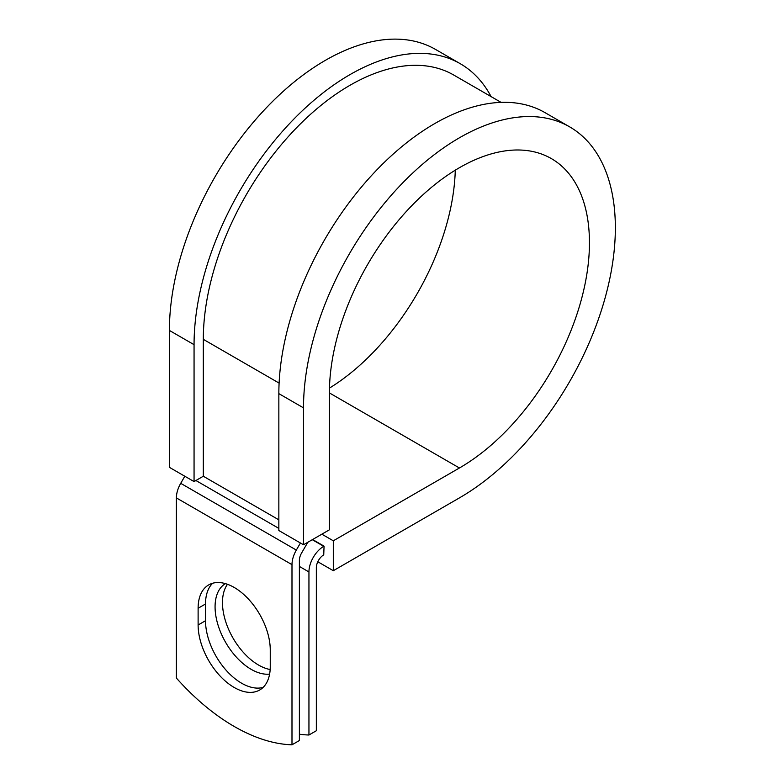 <?xml version="1.0" encoding="UTF-8"?>
<svg xmlns="http://www.w3.org/2000/svg" width="784" height="784" viewBox="0 0 784 784"><rect width="100%" height="100%" fill="white"/><g stroke="black" fill="none" stroke-linecap="round" stroke-linejoin="round"><path stroke-width="1.18" d="M234.191 687.47A51.009 29.449 -120 0 0 259.69 689.998A51.009 29.449 -120 0 0 270.255 666.645L270.255 649.916A51.009 29.449 -120 0 0 247.989 598.584A51.009 29.449 -120 0 0 208.681 584.913A51.009 29.449 -120 0 0 198.117 608.266L198.117 624.995A51.009 29.449 -120 0 0 234.191 687.47M212.65 583.247A51.009 29.449 -120 0 0 205.516 603.994L205.516 620.722A51.009 29.449 -120 0 0 241.59 683.197A51.009 29.449 -120 0 0 263.12 687.401M270.166 669.536A51.009 29.449 60 0 1 258.544 665.048A51.009 29.449 60 0 1 227.223 625.965A51.009 29.449 60 0 1 227.478 584.296M269.618 674.103A51.009 29.449 60 0 1 251.145 669.32A51.009 29.449 60 0 1 217.883 624.574A51.009 29.449 60 0 1 225.41 583.619M299.39 734.216A190.747 110.132 -120 0 0 308.945 735.01L316.344 730.737L316.344 567.685A10.466 6.037 -60 0 1 323.743 554.866L324.057 546.144L312.591 539.529M308.945 735.01L308.945 571.957A20.933 12.083 -60 0 1 323.743 546.321L324.057 546.144M184.808 476.241L180.712 483.326A20.933 12.083 120 0 0 176.38 497.909L176.38 678.052A190.747 110.132 60 0 0 291.991 744.8L299.39 740.527L299.39 560.384A10.466 6.037 120 0 1 301.556 553.092L306.573 544.41A20.933 12.083 -60 0 0 307.661 542.371M300.419 542.989L296.332 550.074A20.933 12.083 120 0 0 291.991 564.656L291.991 744.8M279.104 383.102L203.311 339.335A207.427 119.756 -60 0 1 293.853 130.595A207.427 119.756 -60 0 1 453.701 75.019L501.074 102.371M203.311 339.335L203.311 476.241L194.06 481.582L169.403 467.342L169.403 330.436A220.51 127.312 -60 0 1 265.649 108.535A220.51 127.312 -60 0 1 435.571 49.451L460.237 63.69A220.51 127.312 -60 0 1 491.107 96.618M329.407 392.921L459.434 467.989A183.877 106.163 -60 0 0 579.552 305.946A183.877 106.163 -60 0 0 551.368 158.603A183.877 106.163 -60 0 0 409.669 207.868A183.877 106.163 -60 0 0 329.407 392.911L329.407 529.817L303.506 544.772L303.506 407.866A220.51 127.312 -60 0 1 399.762 185.955A220.51 127.312 -60 0 1 569.684 126.881A220.51 127.312 -60 0 1 603.484 303.575A220.51 127.312 -60 0 1 459.434 497.889L333.308 570.703L317.804 561.756M321.842 534.188L333.308 540.803L333.308 570.703M459.434 467.989L333.308 540.803M303.506 407.866L278.849 393.627A220.51 127.312 -60 0 1 375.095 171.716A220.51 127.312 -60 0 1 545.017 112.641L569.684 126.881M455.279 170.177A183.877 106.163 -60 0 1 329.476 388.09M194.06 481.582L194.06 344.676A220.51 127.312 -60 0 1 290.315 122.774A220.51 127.312 -60 0 1 460.237 63.69M278.849 393.627L278.849 530.533L303.506 544.772M323.743 546.321L312.287 539.706M291.991 564.656L176.38 497.909M308.945 571.957L299.39 566.44M278.849 519.851L203.311 476.241M278.849 528.396L195.912 480.514M296.332 550.074L180.712 483.326M205.516 603.994L198.117 608.266M205.516 620.722L198.117 624.995M194.06 344.676L169.403 330.436"/></g></svg>
